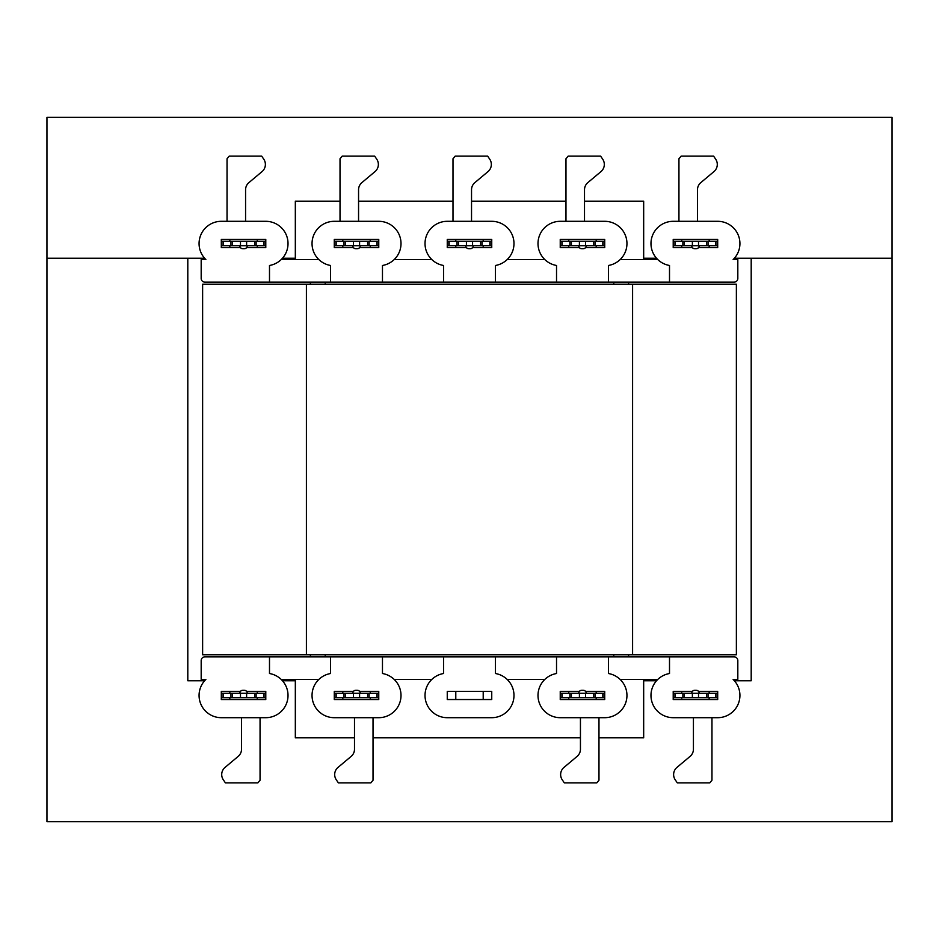 <?xml version="1.0" encoding="UTF-8"?>
<svg xmlns="http://www.w3.org/2000/svg" width="939" height="939" viewBox="0 0 939 939"><rect width="100%" height="100%" fill="white"/><g stroke="black" fill="none" stroke-linecap="round" stroke-linejoin="round"><path stroke-width="1.41" d="M734.404 258.225L892.05 258.225L751.2 258.225L751.2 680.775L734.404 680.775A22.243 22.243 0 0 0 733.136 679.449A22.243 22.243 0 0 1 717.689 717.689L673.216 717.689A22.243 22.243 0 0 1 650.973 695.459A22.243 22.243 0 0 1 669.507 673.521L669.507 656.854L204.89 656.854A3.709 3.709 0 0 0 201.181 660.563L201.181 679.449L205.864 679.449A22.243 22.243 0 0 0 221.311 717.689L265.784 717.689A22.243 22.243 0 0 0 287.944 697.313A22.243 22.243 0 0 0 269.493 673.521L269.493 656.854M669.507 282.146L669.507 265.479A22.243 22.243 0 0 1 650.973 243.541A22.243 22.243 0 0 1 673.216 221.311L717.689 221.311A22.243 22.243 0 0 1 733.136 259.551L737.819 259.551L737.819 278.437A3.709 3.709 0 0 1 734.11 282.146L382.466 282.146L382.466 265.479A22.243 22.243 0 0 0 400.93 241.687A22.243 22.243 0 0 0 378.757 221.311L334.284 221.311A22.243 22.243 0 0 0 312.041 243.541A22.243 22.243 0 0 0 330.575 265.479L330.575 282.146L204.89 282.146A3.709 3.709 0 0 1 201.181 278.437L201.181 259.551L205.864 259.551A22.243 22.243 0 0 1 221.311 221.311L265.784 221.311A22.243 22.243 0 0 1 287.944 241.687A22.243 22.243 0 0 1 269.493 265.479L269.493 282.146M556.534 282.146L556.534 265.479A22.243 22.243 0 0 1 538 243.541A22.243 22.243 0 0 1 560.243 221.311L604.716 221.311A22.243 22.243 0 0 1 626.876 241.687A22.243 22.243 0 0 1 608.425 265.479L608.425 282.146M443.548 282.146L443.548 265.479A22.243 22.243 0 0 1 425.027 243.541A22.243 22.243 0 0 1 447.257 221.311L491.743 221.311A22.243 22.243 0 0 1 513.903 241.687A22.243 22.243 0 0 1 495.452 265.479L495.452 282.146M556.534 656.854L556.534 673.521A22.243 22.243 0 0 0 538 695.459A22.243 22.243 0 0 0 560.243 717.689L604.716 717.689A22.243 22.243 0 0 0 626.876 697.313A22.243 22.243 0 0 0 608.425 673.521L608.425 656.854M443.548 656.854L443.548 673.521A22.243 22.243 0 0 0 425.027 695.459A22.243 22.243 0 0 0 447.257 717.689L491.743 717.689A22.243 22.243 0 0 0 513.903 697.313A22.243 22.243 0 0 0 495.452 673.521L495.452 656.854M330.575 656.854L330.575 673.521A22.243 22.243 0 0 0 312.041 695.459A22.243 22.243 0 0 0 334.284 717.689L378.757 717.689A22.243 22.243 0 0 0 400.93 697.313A22.243 22.243 0 0 0 382.466 673.521L382.466 656.854M733.136 679.449L737.819 679.449L737.819 660.563A3.709 3.709 0 0 0 734.11 656.854L669.507 656.854M382.466 282.146L330.575 282.146M353.463 247.626L334.284 247.626L334.284 239.468L378.757 239.468L378.757 247.626L359.578 247.626A2.97 2.97 0 0 0 360.236 245.772A2.97 2.97 0 0 1 357.266 248.741L355.787 248.741A2.97 2.97 0 0 1 352.818 245.772M579.422 247.626L560.243 247.626L560.243 239.468L604.716 239.468L604.716 247.626L585.537 247.626A2.97 2.97 0 0 0 586.182 245.772A2.97 2.97 0 0 1 583.213 248.741L581.734 248.741A2.97 2.97 0 0 1 578.764 245.772M692.395 247.626L673.216 247.626L673.216 239.468L717.689 239.468L717.689 247.626L698.51 247.626A2.97 2.97 0 0 0 699.156 245.772A2.97 2.97 0 0 1 696.198 248.741L694.707 248.741A2.97 2.97 0 0 1 691.75 245.772M240.49 247.626L221.311 247.626L221.311 239.468L265.784 239.468L265.784 247.626L246.605 247.626A2.97 2.97 0 0 0 247.25 245.772A2.97 2.97 0 0 1 244.293 248.741L242.802 248.741A2.97 2.97 0 0 1 239.844 245.772M466.448 247.626L447.257 247.626L447.257 239.468L491.743 239.468L491.743 247.626L472.552 247.626A2.97 2.97 0 0 0 473.209 245.772A2.97 2.97 0 0 1 470.239 248.741L468.761 248.741A2.97 2.97 0 0 1 465.791 245.772M431.823 259.551L394.204 259.551M544.796 259.551L507.177 259.551M657.769 259.551L620.163 259.551M318.837 259.551L281.231 259.551M353.463 691.374L334.284 691.374L334.284 699.532L378.757 699.532L378.757 691.374L359.578 691.374A2.97 2.97 0 0 1 360.236 693.228A2.97 2.97 0 0 0 357.266 690.259L355.787 690.259A2.97 2.97 0 0 0 352.818 693.228M447.257 699.532L491.743 699.532L491.743 691.374L447.257 691.374L447.257 699.532M579.422 691.374L560.243 691.374L560.243 699.532L604.716 699.532L604.716 691.374L585.537 691.374A2.97 2.97 0 0 1 586.182 693.228A2.97 2.97 0 0 0 583.213 690.259L581.734 690.259A2.97 2.97 0 0 0 578.764 693.228M240.49 691.374L221.311 691.374L221.311 699.532L265.784 699.532L265.784 691.374L246.605 691.374A2.97 2.97 0 0 1 247.25 693.228A2.97 2.97 0 0 0 244.293 690.259L242.802 690.259A2.97 2.97 0 0 0 239.844 693.228M340.024 201.181L295.327 201.181L295.327 259.551M584.504 201.181L643.673 201.181L643.673 259.551M358.557 201.181L452.997 201.181M471.531 201.181L565.971 201.181M692.395 691.374L673.216 691.374L673.216 699.532L717.689 699.532L717.689 691.374L698.51 691.374A2.97 2.97 0 0 1 699.156 693.228A2.97 2.97 0 0 0 696.198 690.259L694.707 690.259A2.97 2.97 0 0 0 691.75 693.228M310.386 656.854L310.386 654.823M310.386 284.177L310.386 282.146M628.614 282.146L628.614 284.177M628.614 654.823L628.614 656.854M354.496 737.819L295.327 737.819L295.327 679.449M598.976 737.819L643.673 737.819L643.673 679.449M580.443 737.819L373.029 737.819M318.837 679.449L281.231 679.449M657.769 679.449L620.163 679.449M544.796 679.449L507.177 679.449M431.823 679.449L394.204 679.449M483.209 699.532L483.209 691.374M455.791 691.374L455.791 699.532M709.168 699.532L709.168 697.677M709.168 693.228L709.168 691.374M681.737 691.374L681.737 693.228M681.737 697.677L681.737 699.532M596.195 699.532L596.195 697.677M596.195 693.228L596.195 691.374M568.764 691.374L568.764 693.228M568.764 697.677L568.764 699.532M370.236 699.532L370.236 697.677M370.236 693.228L370.236 691.374M342.805 691.374L342.805 693.228M342.805 697.677L342.805 699.532M257.263 699.532L257.263 697.677M257.263 693.228L257.263 691.374M229.832 691.374L229.832 693.228M229.832 697.677L229.832 699.532M483.209 239.468L483.209 241.323M483.209 245.772L483.209 247.626M455.791 247.626L455.791 245.772M455.791 241.323L455.791 239.468M709.168 239.468L709.168 241.323M709.168 245.772L709.168 247.626M681.737 247.626L681.737 245.772M681.737 241.323L681.737 239.468M596.195 239.468L596.195 241.323M596.195 245.772L596.195 247.626M568.764 247.626L568.764 245.772M568.764 241.323L568.764 239.468M370.236 239.468L370.236 241.323M370.236 245.772L370.236 247.626M342.805 247.626L342.805 245.772M342.805 241.323L342.805 239.468M257.263 239.468L257.263 241.323M257.263 245.772L257.263 247.626M229.832 247.626L229.832 245.772M229.832 241.323L229.832 239.468M187.8 680.775L204.596 680.775L187.8 680.775L187.8 258.225L46.95 258.225L46.95 821.625L892.05 821.625L892.05 117.375L46.95 117.375L46.95 258.225L204.596 258.225M282.498 680.775L295.327 680.775L282.498 680.775M643.673 680.775L656.502 680.775L643.673 680.775M734.404 680.775L751.2 680.775M282.498 258.225L295.327 258.225M643.673 258.225L656.502 258.225M675.094 693.228L673.615 693.228L673.615 697.677L684.343 697.677L684.343 693.228L675.094 693.228L675.094 697.677M715.811 693.228L715.811 697.677L717.29 697.677L717.29 693.228L684.343 693.228M692.383 693.228L692.383 697.677L684.343 697.677M698.522 693.228L698.522 697.677L692.383 697.677M706.562 693.228L706.562 697.677L698.522 697.677M715.811 697.677L706.562 697.677M693.381 717.689A9.343 9.343 0 0 1 693.428 718.652L693.428 749.228A9.343 9.343 0 0 1 690.083 756.388L676.949 767.409A9.343 9.343 0 0 0 675.247 779.84L677.336 782.903L709.731 782.903L711.962 780.25L711.962 717.689M306.407 284.177L306.407 654.823L202.624 654.823L202.624 284.177L736.376 284.177L736.376 654.823L632.593 654.823L632.593 284.177M306.407 654.823L632.593 654.823M562.121 693.228L560.63 693.228L560.63 697.677L571.37 697.677L571.37 693.228L562.121 693.228L562.121 697.677M602.838 693.228L602.838 697.677L604.317 697.677L604.317 693.228L571.37 693.228M579.41 693.228L579.41 697.677L571.37 697.677M585.549 693.228L585.549 697.677L579.41 697.677M593.589 693.228L593.589 697.677L585.549 697.677M602.838 697.677L593.589 697.677M580.396 717.689A9.343 9.343 0 0 1 580.443 718.652L580.443 749.228A9.343 9.343 0 0 1 577.109 756.388L563.975 767.409A9.343 9.343 0 0 0 562.261 779.84L564.362 782.903L596.758 782.903L598.976 780.25L598.976 717.689M336.162 693.228L334.683 693.228L334.683 697.677L345.411 697.677L345.411 693.228L336.162 693.228L336.162 697.677M376.879 693.228L376.879 697.677L378.37 697.677L378.37 693.228L345.411 693.228M353.451 693.228L353.451 697.677L345.411 697.677M359.59 693.228L359.59 697.677L353.451 697.677M367.63 693.228L367.63 697.677L359.59 697.677M376.879 697.677L367.63 697.677M354.449 717.689A9.343 9.343 0 0 1 354.496 718.652L354.496 749.228A9.343 9.343 0 0 1 351.163 756.388L338.017 767.409A9.343 9.343 0 0 0 336.315 779.84L338.404 782.903L370.799 782.903L373.029 780.25L373.029 717.689M223.189 693.228L221.71 693.228L221.71 697.677L232.438 697.677L232.438 693.228L223.189 693.228L223.189 697.677M263.906 693.228L263.906 697.677L265.385 697.677L265.385 693.228L232.438 693.228M240.478 693.228L240.478 697.677L232.438 697.677M246.617 693.228L246.617 697.677L240.478 697.677M254.657 693.228L254.657 697.677L246.617 697.677M263.906 697.677L254.657 697.677M241.464 717.689A9.343 9.343 0 0 1 241.523 718.652L241.523 749.228A9.343 9.343 0 0 1 238.177 756.388L225.043 767.409A9.343 9.343 0 0 0 223.341 779.84L225.43 782.903L257.826 782.903L260.056 780.25L260.056 717.689M602.838 245.772L604.317 245.772L604.317 241.323L593.589 241.323L593.589 245.772L602.838 245.772L602.838 241.323M562.121 245.772L562.121 241.323L560.63 241.323L560.63 245.772L593.589 245.772M585.549 245.772L585.549 241.323L593.589 241.323M579.41 245.772L579.41 241.323L585.549 241.323M571.37 245.772L571.37 241.323L579.41 241.323M562.121 241.323L571.37 241.323M584.551 221.311A9.343 9.343 0 0 1 584.504 220.348L584.504 189.772A9.343 9.343 0 0 1 587.837 182.612L600.983 171.591A9.343 9.343 0 0 0 602.685 159.161L600.596 156.097L568.201 156.097L565.971 158.75L565.971 221.311M376.879 245.772L378.37 245.772L378.37 241.323L367.63 241.323L367.63 245.772L376.879 245.772L376.879 241.323M336.162 245.772L336.162 241.323L334.683 241.323L334.683 245.772L367.63 245.772M359.59 245.772L359.59 241.323L367.63 241.323M353.451 245.772L353.451 241.323L359.59 241.323M345.411 245.772L345.411 241.323L353.451 241.323M336.162 241.323L345.411 241.323M358.604 221.311A9.343 9.343 0 0 1 358.557 220.348L358.557 189.772A9.343 9.343 0 0 1 361.891 182.612L375.025 171.591A9.343 9.343 0 0 0 376.739 159.161L374.638 156.097L342.242 156.097L340.024 158.75L340.024 221.311M263.906 245.772L265.385 245.772L265.385 241.323L254.657 241.323L254.657 245.772L263.906 245.772L263.906 241.323M223.189 245.772L223.189 241.323L221.71 241.323L221.71 245.772L254.657 245.772M246.617 245.772L246.617 241.323L254.657 241.323M240.478 245.772L240.478 241.323L246.617 241.323M232.438 245.772L232.438 241.323L240.478 241.323M223.189 241.323L232.438 241.323M245.619 221.311A9.343 9.343 0 0 1 245.572 220.348L245.572 189.772A9.343 9.343 0 0 1 248.917 182.612L262.051 171.591A9.343 9.343 0 0 0 263.753 159.161L261.664 156.097L229.269 156.097L227.038 158.75L227.038 221.311M715.811 245.772L717.29 245.772L717.29 241.323L706.562 241.323L706.562 245.772L715.811 245.772L715.811 241.323M675.094 245.772L675.094 241.323L673.615 241.323L673.615 245.772L706.562 245.772M698.522 245.772L698.522 241.323L706.562 241.323M692.383 245.772L692.383 241.323L698.522 241.323M684.343 245.772L684.343 241.323L692.383 241.323M675.094 241.323L684.343 241.323M697.536 221.311A9.343 9.343 0 0 1 697.477 220.348L697.477 189.772A9.343 9.343 0 0 1 700.823 182.612L713.957 171.591A9.343 9.343 0 0 0 715.659 159.161L713.57 156.097L681.174 156.097L678.944 158.75L678.944 221.311M489.865 245.772L491.343 245.772L491.343 241.323L480.604 241.323L480.604 245.772L489.865 245.772L489.865 241.323M449.135 245.772L449.135 241.323L447.657 241.323L447.657 245.772L480.604 245.772M472.575 245.772L472.575 241.323L480.604 241.323M466.425 245.772L466.425 241.323L472.575 241.323M458.396 245.772L458.396 241.323L466.425 241.323M449.135 241.323L458.396 241.323M471.578 221.311A9.343 9.343 0 0 1 471.531 220.348L471.531 189.772A9.343 9.343 0 0 1 474.864 182.612L488.01 171.591A9.343 9.343 0 0 0 489.712 159.161L487.623 156.097L455.215 156.097L452.997 158.75L452.997 221.311M325.223 282.146L325.223 284.177M325.223 654.823L325.223 656.854M613.777 656.854L613.777 654.823M613.777 284.177L613.777 282.146M682.864 693.228L682.864 697.677M708.041 693.228L708.041 697.677M569.879 693.228L569.879 697.677M595.068 693.228L595.068 697.677M343.932 693.228L343.932 697.677M369.121 693.228L369.121 697.677M230.959 693.228L230.959 697.677M256.136 693.228L256.136 697.677M595.068 245.772L595.068 241.323M569.879 245.772L569.879 241.323M369.121 245.772L369.121 241.323M343.932 245.772L343.932 241.323M256.136 245.772L256.136 241.323M230.959 245.772L230.959 241.323M708.041 245.772L708.041 241.323M682.864 245.772L682.864 241.323M482.094 245.772L482.094 241.323M456.906 245.772L456.906 241.323"/></g></svg>
